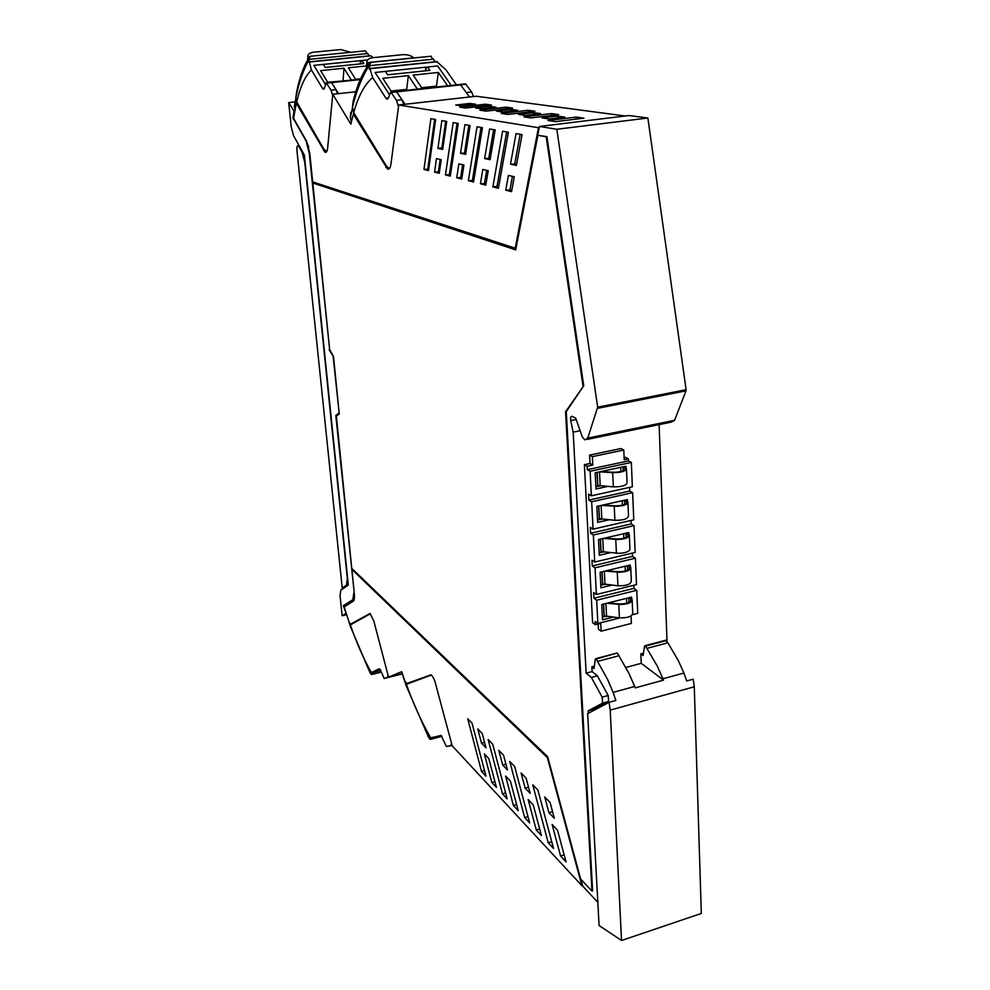 <?xml version="1.0" encoding="UTF-8"?>
<svg xmlns="http://www.w3.org/2000/svg" width="990" height="990" viewBox="0 0 990 990"><rect width="100%" height="100%" fill="white"/><g stroke="black" fill="none" stroke-linecap="round" stroke-linejoin="round"><path stroke-width="1.49" d="M588.295 713.283L588.159 710.808L602.601 703.148L602.168 697.158L591.364 677.432L586.142 673.175L573.173 432.147L570.747 420.601C570.327 417.52 570.809 416.109 572.195 416.345L575.697 418.139L582.244 436.776L584.768 439.894L587.763 438.1L597.675 407.175L556.813 129.269L539.439 126.473L515.914 248.106L515.208 248.218L538.473 127.698L539.216 127.611M587.082 439.424L671.257 422.124L674.561 420.305L686.021 390.84L686.107 389.701L597.675 407.175M556.813 129.269L647.881 118.008L686.107 389.701M294.562 112.068L293.399 118.59L306.974 142.56L308.744 147.201M312.815 183.001L312.704 181.875M339.174 413.078L336.303 415.256L336.402 416.134M547.804 757.251L351.858 569.374L547.371 757.622L581.897 885.691L452.183 745.779L435.464 683.409C434.152 678.831 432.642 675.96 430.922 674.821L406.729 683.57L404.861 681.083L401.68 671.715L388.538 677.135L373.799 620.965L370.025 613.491L350.584 624.17L349.025 622.042L344.161 606.919L353.244 601.215C354.333 600.348 354.692 597.812 354.321 593.629L351.796 568.433M346.191 613.478L343.369 605.707L353.356 599.581L354.395 594.569M343.852 605.595L344.223 606.87M597.824 902.373L582.689 886.062L580.821 879.157M568.037 409.019L566.268 411.63L592.626 890.913L591.983 891.124L565.562 411.778L583.741 385.754L568.037 409.019M591.983 891.124L580.61 878.934L547.656 756.731L351.759 568.396L336.365 416.159L339.261 413.956L333.482 356.4L329.633 349.581L312.791 183.001L515.753 249.554M583.011 385.902L546.171 136.744L546.925 136.645L537.867 135.308L515.691 249.876L312.791 183.001M546.925 136.645L583.741 385.754M647.881 118.008L628.959 115.521L539.439 126.473M667.025 641.557L659.117 424.623M293.399 118.59L306.974 142.56M306.442 142.622L309.251 153.128L329.645 349.606M329.15 349.693L333.519 356.796M333.185 356.858L339.162 412.979M338.84 413.04L336.303 415.256M335.796 415.354L354.247 592.998M343.369 605.707L352.861 599.692L353.789 593.097M581.897 885.691L582.528 885.481M579.187 430.922L573.173 432.147M586.142 673.175L592.107 671.591L597.354 675.824L608.207 695.512L602.168 697.158M588.159 710.808L594.074 709.174L608.64 701.489L608.207 695.512M587.157 466.253L592.787 465.065L592.366 456.625L623.787 450.029L620.928 448.532L589.582 455.103L590.015 463.506L584.397 464.694L587.157 466.253L587.342 469.681L590.127 471.252L591.364 495.804L588.592 494.159L588.902 500.099L591.673 501.769L593.06 529.155L590.3 527.398L590.597 533.264L593.369 535.033L594.73 562.048L591.983 560.192L592.28 565.983L595.027 567.852L596.388 594.495L593.654 592.552L593.938 598.257L596.673 600.225L597.861 623.514L595.139 621.485L595.299 624.69L600.732 623.304L601.128 631.175L598.418 629.145L598.158 623.96M584.397 464.694L592.602 622.673L595.299 624.69M624.121 457.603L625.482 457.306L628.353 458.828L628.44 460.907L587.342 469.681M591.364 677.432L597.354 675.824M625.148 115.991L476.289 96.24L398.723 104.99L390.901 164.414C390.32 168.164 389.181 169.686 387.498 168.968L354.606 116.139L353.442 115.285L352.737 116.399L350.868 124.183L332.764 94.273L327.628 148.03C327.232 151.396 326.354 152.806 325.005 152.25L297.334 104.977L296.777 104.346L295.874 105.336L293.609 118.367L306.541 141.186L309.783 153.277L312.667 181.875L515.208 248.218M294.451 111.746L288.684 102.576L291.209 126.831L293.597 135.791L304.351 155.009L348.307 585.102L340.795 590.176L340.053 595.807L342.132 615.768L346.587 614.716M292.867 118.651L293.919 111.808M565.562 411.778L566.268 411.63M546.171 136.744L537.867 135.308M345.683 613.602L342.132 615.768M488.837 758.6L484.333 753.91L491.832 782.459L496.411 787.347L488.837 758.6M544.735 797.024L548.943 812.703L554.338 818.272L550.106 802.482L544.735 797.024M553.546 848.492L548.237 842.812L532.744 784.847L537.917 790.094L553.546 848.492M541.419 835.523L536.271 830.016L528.165 799.561L533.239 804.858L541.419 835.523M467.713 718.74L481.511 771.408L485.954 776.16L472.044 723.146L467.713 718.74M503.526 755.135L498.799 750.333L502.685 765.01L507.437 769.911L503.526 755.135M510.382 781.048L505.605 776.061L513.402 805.538L518.24 810.723L510.382 781.048M482.241 733.503L477.786 728.974L481.524 743.193L486.003 747.821L482.241 733.503M521.087 772.992L525.121 788.151L530.17 793.349L526.098 778.091L521.087 772.992M557.519 830.14L552.123 824.521L560.563 856.004L566.033 861.869L557.519 830.14M514.639 766.446L509.776 761.496L524.663 817.591L529.65 822.925L514.639 766.446M507.165 798.856L492.723 744.158L488.132 739.505L502.45 793.819L507.165 798.856M591.364 495.804L632.363 486.771L631.335 462.441L628.44 460.907M593.06 529.155L633.773 519.824L632.622 492.686L629.739 491.065L629.578 487.389M594.73 562.048L635.147 552.432L634.021 525.653L631.15 523.933L631.001 520.455M596.388 594.495L636.508 584.607L635.394 558.187L632.548 556.368L632.4 553.088M632.338 614.753L637.733 613.379L636.756 590.288L633.922 588.369L633.786 585.276M631.051 615.879L631.385 623.428L601.128 631.175M590.015 463.506L592.787 465.065M592.366 456.625L589.582 455.103M623.787 450.029L624.207 459.707L628.353 458.828M538.473 127.698L398.723 104.99M475.497 107.972L489.889 106.314L496.052 107.205L481.561 108.888L475.497 107.972M525.343 115.422L518.513 114.395L533.61 112.612L540.54 113.603L525.343 115.422M465.609 108.034L459.744 107.143L485.409 104.198L491.448 105.051L465.609 108.034M486.115 111.14L479.903 110.199L506.175 107.143L512.56 108.046L486.115 111.14M507.845 114.432L501.262 113.429L528.153 110.261L534.934 111.227L507.845 114.432M583.927 118.181L555.464 121.634L548.014 120.508L576.267 117.092L583.927 118.181M557.494 116.053L564.869 117.105L549.289 118.986L542.025 117.909L557.494 116.053L557.221 118.033M551.48 113.565L558.669 114.593L530.912 117.921L523.92 116.857L551.48 113.565L551.22 115.483M511.112 109.37L517.646 110.311L502.809 112.056L496.374 111.09L511.112 109.37L510.902 111.103M469.829 103.43L475.67 104.259L461.513 105.893L455.771 105.039L469.829 103.43L469.681 104.952M492.871 186.912L502.598 131.225L508.39 132.239L498.416 188.323L492.871 186.912L497.042 186.343L506.67 131.942M516.359 165.417L522.052 134.64L516.062 133.588L510.493 164.142L516.359 165.417M505.742 190.179L511.521 191.652L514.28 176.764L508.427 175.403L505.742 190.179L511.818 190.055M428.522 170.589L423.98 169.439L430.885 118.664L435.6 119.493L428.522 170.589M441.193 159.737L436.454 158.635L434.548 172.112L439.238 173.312L441.193 159.737M437.914 148.376L441.862 120.594L446.738 121.448L442.691 149.416L437.914 148.376L441.862 147.881L445.698 121.263M488.231 170.688L485.768 185.118L480.41 183.756L482.811 169.439L488.231 170.688M495.186 129.925L490.1 159.712L484.642 158.524L489.604 128.948L495.186 129.925M458.234 123.453L450.289 176.109L445.45 174.883L453.197 122.574L458.234 123.453M463.926 165.033L461.724 179.017L456.724 177.742L458.865 163.857L463.926 165.033M470.126 125.544L465.597 154.391L460.499 153.277L464.916 124.629L470.126 125.544M482.439 127.698L473.542 182.012L468.369 180.7L477.044 126.757L482.439 127.698M294.797 101.908L288.684 102.576M402.175 673.67L388.538 677.135M494.889 781.58L491.832 782.459M552.556 811.614L548.943 812.703M551.739 841.735L548.237 842.812M539.674 828.976L536.271 830.016M484.481 770.567L481.511 771.408M505.89 764.094L502.685 765.01M516.619 804.585L513.402 805.538M484.568 742.351L481.524 743.193M528.524 787.161L525.121 788.151M564.164 854.89L560.563 856.004M527.967 816.601L524.663 817.591M505.593 792.916L502.45 793.819M590.127 471.252L631.335 462.441M607.34 486.498L595.992 488.986L595.188 472.799L625.915 466.203L625.977 467.713M629.739 491.065L588.902 500.099M591.673 501.769L632.622 492.686M608.714 519.849L597.651 522.374L596.859 506.397L627.363 499.591L627.437 501.113M631.15 523.933L590.597 533.264M593.369 535.033L634.021 525.653M610.075 552.754L599.297 555.303L598.517 539.55L628.798 532.521L628.86 534.068M632.548 556.368L592.28 565.983M595.027 567.852L635.394 558.187M611.461 585.214L600.918 587.8L600.138 572.257L630.209 565.018L630.284 566.577M633.922 588.369L593.938 598.257M596.673 600.225L636.756 590.288M597.861 623.514L619.864 617.921M631.669 598.653L631.608 597.069L601.747 604.519L602.514 619.851L612.835 617.24M489.704 107.935L489.889 106.314M533.61 112.612L533.363 114.456M485.409 104.198L485.249 105.769M506.175 107.143L505.977 108.813M528.153 110.261L527.93 112.056M575.957 119.147L576.267 117.092M354.606 116.139L355.757 116.016M332.764 94.273L356.487 91.699M498.7 186.763L497.042 186.343M510.493 164.142L516.619 163.981M520.171 134.306L514.788 163.585M512.412 176.331L509.974 189.597M428.72 169.166L423.98 169.439M427.816 168.931L434.672 119.332M439.449 171.864L434.548 172.112M438.434 171.604L440.179 159.501M442.877 148.104L441.862 147.881M486.028 183.583L480.41 183.756M484.531 183.2L486.709 170.342M490.347 158.326L484.642 158.524M488.812 157.992L493.614 129.653M450.512 174.648L445.45 174.883M449.398 174.364L457.071 123.255M461.959 177.519L456.724 177.742M460.721 177.21L462.677 164.736M465.807 153.042L460.499 153.277M464.545 152.769L468.839 125.322M473.789 180.502L468.369 180.7M472.428 180.155L481.016 127.45M595.881 486.771L599.519 485.979M597.539 520.035L600.98 519.255M599.173 552.853L602.452 552.086M600.782 585.239L603.925 584.471M602.378 617.178L605.385 616.423M632.177 600.509L632.709 612.798C632.474 616.337 628.044 618.032 619.394 617.884L604.098 615.817L603.529 604.073M629.999 597.477L632.202 599.618C631.942 602.539 628.167 604.16 620.879 604.482L606.808 603.257M628.972 597.725L630.976 599.457C630.766 602.564 626.818 604.048 619.109 603.925L608.231 602.91M626.757 603.294L626.534 598.344M625.321 571.044L625.111 566.243M630.779 568.347L631.323 580.858C631.088 584.261 626.608 585.907 617.909 585.783L602.526 583.865L601.932 571.824M627.487 565.674L629.578 567.357C629.355 570.314 625.371 571.762 617.624 571.675L606.511 570.723M628.514 565.414L630.816 567.505C630.543 570.289 626.732 571.861 619.394 572.208L605.076 571.069M629.999 548.745C629.714 551.467 625.903 553.002 618.54 553.348L600.93 551.492L600.311 539.129M627.004 532.929L629.393 534.947C629.12 537.62 625.284 539.129 617.896 539.476L603.306 538.436M625.965 533.177L628.155 534.81C627.932 537.644 623.923 539.03 616.114 538.981L604.754 538.102M623.861 538.35L623.663 533.709M627.932 502.722L628.489 515.703C628.229 518.81 623.7 520.344 614.889 520.294L599.309 518.673L598.678 505.989M625.47 500.012L627.969 501.955C627.672 504.492 623.811 505.94 616.386 506.311L601.487 505.37M624.69 504.43L624.504 500.272L626.72 501.831C626.484 504.529 622.438 505.865 614.58 505.841L602.947 505.036M622.388 505.209L622.19 500.742M623.886 466.637L626.435 468.295C626.163 471.178 621.584 472.614 612.674 472.638L599.618 471.846M626.472 469.235L627.054 482.464C626.781 485.409 622.215 486.882 613.342 486.882L597.663 485.397L597.019 472.403M620.891 471.624L620.693 467.317M601.079 471.537L613.033 472.255C620.94 472.242 625.012 470.955 625.259 468.394L622.821 466.872M350.51 624.863L350.262 624.158M373.762 671.95L379.962 669.24L373.737 671.962L380.606 670.23L373.762 671.95M388.328 677.358L384.145 678.509L387.35 677.408L388.105 675.502M380.383 669.834L379.096 670.168L380.271 669.648M350.064 625.618L370.173 673.113L379.059 668.819L381.385 672.099L371.485 674.561L370.322 673.113M370.396 613.738L350.373 624.938C356.734 643.215 363.677 658.994 371.2 672.272M384.145 678.509L381.385 672.099M370.186 673.113L380.742 670.49M406.506 684.226L406.222 683.447M451.341 745.173L451.985 745.062M428.262 736.671L429.115 738.218L441.082 735.422L446.354 746.423L450.599 745.792L451.613 743.688M431.318 675.081L406.37 684.288C413.684 704.67 421.814 722.527 430.749 737.847M441.948 736.275L430.242 739.468L429.202 738.206M294.822 101.834L294.909 110.138M361.09 63.83L360.199 62.333L361.87 60.526L367.562 59.957L313.867 65.365L325.351 84.36L313.867 65.365L323.334 64.412L325.203 67.469L363.813 63.558L361.87 60.526M327.863 82.566L320.599 70.612L343.951 68.223L343.047 80.97M351.376 80.091L343.951 68.223M355.831 79.621L348.369 67.766L366.498 65.922M337.503 93.753L336.031 89.62L331.242 82.207L338.568 93.642M297.681 103.641L297.557 104.259M296.802 102.118L296.282 104.42M327.665 82.257L342.812 80.994M355.633 79.311L360.447 78.804M300.502 76.614L302.235 71.713M309.623 58.509C303.41 69.535 298.819 82.591 295.837 97.676L296.715 91.6C299.822 76.379 304.239 64.647 309.969 56.393L308.831 62.296L309.363 61.826L311.429 69.956L322.455 88.32L323.223 89.162L324.646 87.603L326.242 82.739L331.007 90.152L332.665 95.288M295.824 97.676L296.703 101.933L323.965 149.304L326.75 151.507M370.594 55.712L373.168 57.643M311.429 69.956C305.056 76.242 300.143 86.897 296.703 101.933M365.174 50.886L369.394 55.836M307.63 59.536L307.544 60.192M308.806 58.237L309.363 58.967M308.769 58.187L308.274 57.494L308.162 59.14M350.757 52.309L340.684 49.562L313.694 52.198C309.771 52.73 307.828 54.128 307.853 56.368L308.274 57.494M437.654 65.959L451.23 85.437L437.642 65.946L375.086 72.456L389.367 94.545L375.086 72.456L385.457 71.391L387.696 74.807L429.883 70.377L427.556 67.011L437.617 65.959M403.722 104.42L401.989 99.73L396.235 91.427L460.251 84.447L469.557 96.995M350.745 112.377L350.373 117.439L351.363 121.956M426.566 70.723L425.453 68.991L427.556 67.011M391.644 91.934L382.808 78.321L408.35 75.611L406.68 89.372L407.249 90.239M417.409 89.137L408.35 75.611M422.272 88.605L413.177 75.104L438.347 72.443L436.479 86.118L437.073 86.984M447.629 85.833L438.347 72.443M460.709 84.868L396.681 91.872L405.046 104.272M354.767 114.395L354.544 115.261M353.814 112.835L353.022 115.682M391.087 91.068L406.68 89.372L406.568 90.313M421.69 87.726L436.479 86.118L436.38 87.058M358.108 84.657L360.942 78.123M396.668 91.86L391.186 92.466L395.703 91.488M370.47 63.335C362.526 75.661 356.524 90.276 352.452 107.167L353.183 101.116C357.353 84.41 363.082 71.515 370.359 62.432L369.221 68.991L369.914 68.508L372.661 77.579L385.877 98.134L386.781 99.074L388.612 97.391L390.753 92.033M391.186 92.466L396.483 100.349L398.5 106.71M352.452 107.167L353.69 112.637L386.162 165.652L388.303 167.953L389.788 168.127M436.776 61.615L445.946 69.857L456.464 84.868M372.661 77.579C364.605 84.447 358.281 96.141 353.69 112.637M464.954 83.915L460.239 84.435L466.315 92.565L471.636 91.971L473.443 96.562M465.535 83.853L471.636 91.971M430.638 56.257L435.39 61.764M366.548 65.489L366.634 67.555M368.899 64.3L368.057 64.387L369.047 65.588M368.057 64.387L367.426 63.558L367.104 66.85M413.956 57.952L413.87 57.878C410.974 55.49 407.199 54.425 402.522 54.698L373.082 57.655C368.886 58.224 366.82 59.747 366.869 62.184L367.426 63.558M298.968 146.594L298.064 145.654C297.074 145.716 296.703 147.436 296.963 150.814L342.231 588.048L346.438 585.189L347.329 578.581L304.772 162.397L302 152.014L298.968 146.594L299.599 146.52M342.231 588.048L344.829 587.454M640.827 653.858L641.223 663.337L663.535 680.13L635.271 687.864L634.689 686.478L613.119 692.369L615.83 700.487L609.06 702.356L587.639 713.629L599.074 925.514L621.522 940.5L701.316 913.448L694.275 686.788L693.21 679.177L686.701 680.959L683.942 673.027L662.929 678.769L657.261 666.06L645.542 646.062L644.564 646.148L643.092 655.541L640.827 653.858L643.463 653.165M662.929 678.769L663.535 680.13M665.478 640.307L667.904 642.819L678.212 660.417L683.942 673.027M594.346 666.171L591.859 666.839L592.107 671.591M594.074 709.174L594.136 710.214M641.223 663.337L625.952 667.421M694.275 686.788L610.211 710.115L609.06 702.356M610.211 710.115L621.522 940.5M613.119 692.369L607.588 679.449L596.228 659.043L616.745 653.128M591.859 666.839L594.025 668.572L595.299 659.117L596.228 659.043M634.689 686.478L629.083 673.646L617.574 653.425M686.021 390.84L597.626 408.325M674.561 420.305L587.763 438.1M602.601 703.148L608.64 701.489M575.92 419.562L570.747 420.601M294.673 111.449L293.795 111.548M350.584 624.17L352.527 623.7M411.333 682.382L406.729 683.57M385.791 167.149L387.115 166.976M323.569 150.616L324.769 150.468M297.334 104.977L298.386 104.853M618.775 604.383L619.394 617.884M605.942 603.479L606.585 616.634M603.64 604.048L604.234 615.916M629.009 602.427L628.798 597.774M627.586 570.203L627.388 565.698M617.277 572.109L617.909 585.783M605.014 584.644L604.358 571.242M602.056 571.799L602.65 583.952M615.768 539.402L616.411 553.261M603.43 552.222L602.761 538.56M600.435 539.105L601.054 551.566M626.15 537.545L625.952 533.177M614.233 506.249L614.889 520.294M601.821 519.354L601.14 505.445M598.802 505.964L599.433 518.748M612.674 472.638L613.342 486.882M600.2 486.041L599.507 471.871M597.143 472.379L597.787 485.471M623.032 466.933L623.205 470.869M402.249 673.905L388.55 677.383M380.791 670.601L370.384 673.225M387.35 677.408L388.525 677.111M450.735 745.755L452.071 745.383M326.613 83.123L359.939 79.621M324.51 88.098L322.455 88.32M336.031 89.62L331.007 90.152M371.04 55.836L309.4 61.999M309.35 59.313L367.896 53.51M309.92 56.467L307.902 56.665M388.476 97.849L385.877 98.134M401.989 99.73L396.483 100.349M437.32 61.751L369.975 68.681M369.753 65.686L433.707 59.152M465.993 84.274L460.696 84.855M413.87 57.878L366.968 62.63M302.631 151.928L302 152.014M346.438 585.189L348.282 584.768M666.357 640.58L645.542 646.062M647.076 648.326L667.904 642.819M619.072 655.714L597.7 661.357M387.498 168.968L389.293 168.746M355.249 115.186L353.9 115.335M325.005 152.25L326.304 152.089M296.777 104.346L298.015 104.21M631.026 600.472L630.976 599.457M629.628 568.31L629.578 567.357M629.368 535.751L629.912 548.51M628.205 535.726L628.155 534.81M626.757 502.697L626.72 501.831M625.259 468.394L625.296 469.223M350.101 625.247L349.111 622.314M405.863 684.573L401.965 673.027M428.286 736.659L405.752 684.696M326.242 82.739L360.224 79.163M295.874 98.196L294.315 106.994M323.965 89.075L323.223 89.162M309.363 61.826L370.792 55.7M310.13 56.306L365.558 50.849M307.581 60.105L307.853 56.368M352.502 107.687L350.373 117.439M387.808 98.95L386.781 99.074M369.914 68.496L437.036 61.59M370.582 62.358L431.145 56.207M366.411 66.751L366.869 62.184M299.091 145.604L298.213 145.703M645.134 645.653L665.936 640.184M595.832 658.635L617.178 653.016"/></g></svg>
